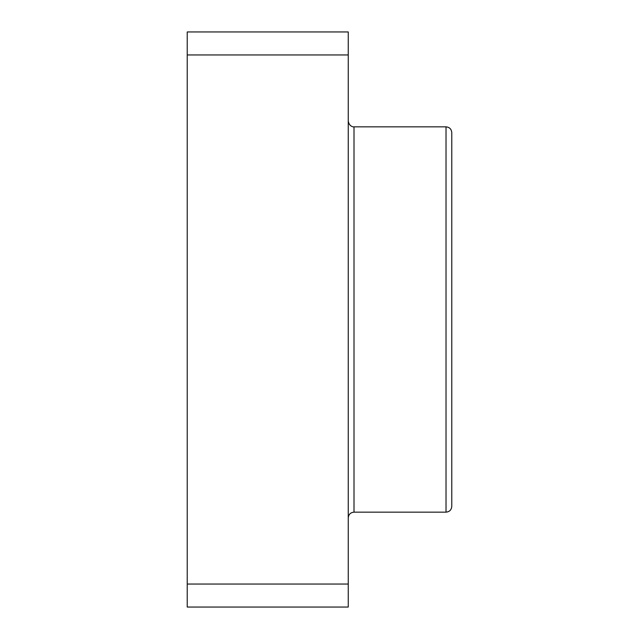 <?xml version="1.0" encoding="UTF-8"?>
<svg xmlns="http://www.w3.org/2000/svg" width="639" height="639" viewBox="0 0 639 639"><rect width="100%" height="100%" fill="white"/><g stroke="black" fill="none" stroke-linecap="round" stroke-linejoin="round"><path stroke-width="0.96" d="M348.255 121.09C349.309 127.217 354.373 127.057 354.006 126.841L446.022 126.841C449.513 127.185 451.43 129.102 451.773 132.593L451.773 506.407C451.43 509.898 449.513 511.815 446.022 512.159L446.022 126.841L446.022 512.159L354.006 512.159L354.006 126.841L354.006 512.159C350.515 512.502 348.598 514.419 348.255 517.909M348.255 31.95L348.255 607.05L348.255 31.95L187.227 31.95L348.255 31.95M187.227 607.05L187.227 31.95L187.227 54.954L348.255 54.954L187.227 54.954L187.227 584.046L348.255 584.046L187.227 584.046L187.227 607.05L348.255 607.05L187.227 607.05M451.773 152.186L451.773 434.52"/></g></svg>
